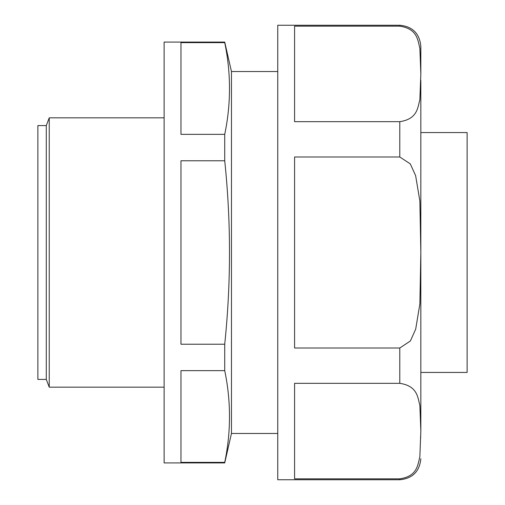 <?xml version="1.0" encoding="UTF-8"?>
<svg xmlns="http://www.w3.org/2000/svg" width="505" height="505" viewBox="0 0 505 505"><rect width="100%" height="100%" fill="white"/><g stroke="black" fill="none" stroke-linecap="round" stroke-linejoin="round"><path stroke-width="0.76" d="M224.725 344.221C231.088 282.926 231.088 221.777 224.725 160.779L180.96 160.779L180.96 344.221L224.725 344.221L224.725 370.645C231.088 401.216 231.088 431.788 224.725 462.365L224.725 462.915L164.125 462.915L164.125 42.085L224.725 42.085L224.725 42.635C231.088 73.212 231.088 103.784 224.725 134.355L224.725 160.779M224.725 134.355L180.96 134.355L180.96 42.635L224.725 42.635M224.725 462.365L180.96 462.365L180.96 370.645L224.725 370.645M399.79 348.002L294.585 348.002L294.585 156.998L399.79 156.998L410.287 163.879L415.628 175.652L419.857 200.958L420.835 252.5L419.863 303.959L415.691 329.14L410.369 341.001L399.79 348.002L399.79 383.333C417.774 386.009 417.749 397.82 419.863 405.363L420.835 431.081L420.835 101M420.835 73.919L419.851 99.725C417.73 107.376 417.616 119.054 399.79 121.667L294.585 121.667L294.585 26.165L399.79 26.165C417.774 28.842 417.749 40.659 419.863 48.196L420.835 73.919L420.835 67.5C420.835 39.415 420.835 39.415 420.835 67.512M420.835 431.081L419.851 456.886C417.73 464.537 417.616 476.221 399.79 478.835L399.79 479.75C412.572 478.506 419.586 471.487 420.835 458.71M399.79 478.835L294.585 478.835L294.585 383.333L399.79 383.333M277.75 71.54L231.46 71.54L231.46 433.46L224.725 462.915M399.79 26.165L399.79 25.25L277.75 25.25L277.75 479.75L399.79 479.75M420.835 80.339L420.835 252.5M420.835 437.5C420.835 465.585 420.835 465.585 420.835 437.5M420.835 132.562L467.125 132.562L467.125 372.438L420.835 372.438M46.29 379.425L46.29 125.575L37.875 125.575L37.875 379.425L46.29 379.425L49.237 387.165L49.237 117.835L164.125 117.835M399.79 121.667L399.79 156.998M231.46 71.54L224.725 42.085M277.75 433.46L231.46 433.46M399.79 25.25C412.572 26.494 419.586 33.513 420.835 46.29M164.125 387.165L49.237 387.165M46.29 125.575L49.237 117.835"/></g></svg>
